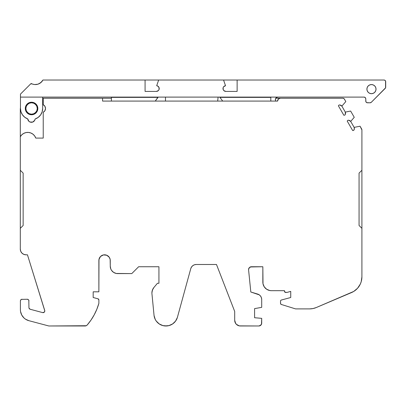 <?xml version="1.0" encoding="UTF-8"?>
<svg xmlns="http://www.w3.org/2000/svg" width="406" height="406" viewBox="0 0 406 406"><rect width="100%" height="100%" fill="white"/><g stroke="black" fill="none" stroke-linecap="round" stroke-linejoin="round"><path stroke-width="0.61" d="M98.364 298.963L98.871 299.912L98.871 303.368A56.941 56.941 0 0 1 87.214 324.993A2.847 2.847 0 0 1 85.062 325.982L86.245 325.724L87.214 324.993L90.995 320.095L94.222 314.817L96.856 309.22L98.871 303.368L98.871 299.912A1.137 1.137 0 0 0 98.029 298.811L93.177 297.512L93.177 291.818L93.177 297.512L98.029 298.811A1.137 1.137 0 0 1 98.871 299.912L98.029 298.811L93.177 297.512L93.177 291.818L98.871 291.818L98.871 260.505L98.871 291.818L93.177 291.818L98.871 291.818L98.978 259.393L100.536 256.475L103.454 254.917L106.742 255.242L109.3 257.338L110.148 259.393L110.259 266.194L110.823 269.026L111.503 270.305L113.548 272.35L116.217 273.451L131.788 273.593L138.639 266.742L158.929 266.742L158.929 283.276L157.442 283.276L153.904 287.494A8.541 8.541 0 0 0 151.971 294.025L154.052 315.482L151.971 294.025A8.541 8.541 0 0 1 153.904 287.494L152.423 290.062L151.905 292.985A8.541 8.541 0 0 0 151.971 294.025L154.052 315.482L155.224 319.365L156.285 321.1L159.203 323.917L162.897 325.592L166.937 325.937L168.942 325.592L172.636 323.917L175.554 321.105L177.371 317.482L190.795 268.533A5.694 5.694 0 0 1 196.245 264.489L216.484 264.489L234.698 311.463L234.698 320.288A5.694 5.694 0 0 0 240.388 325.982L258.855 325.982L240.388 325.982A5.694 5.694 0 0 1 234.698 320.288L235.13 322.465L236.363 324.313L239.281 325.871L258.855 325.982A2.847 2.847 0 0 0 261.703 323.135L261.703 318.35L261.703 323.135A2.847 2.847 0 0 1 258.855 325.982L259.947 325.764L261.484 324.221L261.703 318.35L254.587 317.731L261.703 318.35L254.587 317.731L254.587 308.611L254.587 317.731L254.587 308.611L261.703 307.357L254.587 308.611L261.703 307.357L261.703 299.521A5.694 5.694 0 0 0 257.658 294.071L250.817 292L248.584 269.878L250.817 292L257.658 294.071A5.694 5.694 0 0 1 261.703 299.521L261.413 297.735L260.581 296.131L259.287 294.868L250.817 292L248.584 269.878A2.847 2.847 0 0 1 251.415 266.742L262.839 266.742L263.007 283.804L264.281 286.885L266.635 289.239L269.716 290.513L271.381 290.681L284.479 290.681L284.479 291.29L284.479 290.681L271.381 290.681L284.479 290.681L284.814 292.097L286.758 292.427A1.137 1.137 0 0 0 287.052 292.391L290.742 291.401L290.742 297.512L281.368 300.024A1.137 1.137 0 0 0 281.363 300.024L280.759 300.43A1.137 1.137 0 0 0 280.759 300.435L280.587 300.755A1.137 1.137 0 0 0 280.587 300.76A1.137 1.137 0 0 1 280.587 300.75L280.526 301.12A1.137 1.137 0 0 1 281.368 300.024A1.137 1.137 0 0 0 281.363 300.024L290.742 297.512L281.368 300.024A1.137 1.137 0 0 0 280.526 301.12L280.582 303.744L281.328 304.475A1.137 1.137 0 0 1 280.526 303.389L280.526 301.12L280.526 303.389A1.137 1.137 0 0 0 281.328 304.475L295.335 308.824A1.71 1.71 0 0 0 295.842 308.9A1.71 1.71 0 0 1 295.335 308.824L281.328 304.475L295.335 308.824A1.71 1.71 0 0 0 295.842 308.9L309.59 308.9L312.996 308.555L316.264 307.54A17.082 17.082 0 0 1 309.59 308.9L312.996 308.555L316.264 307.54L353.722 291.442L357.549 288.26L360.295 284.109L361.188 281.779L361.908 276.856L361.908 228.334L359.061 225.487L359.061 173.108L361.908 170.261L361.908 129.89L360.056 126.22L354.128 127.372A2.847 2.847 0 0 1 353.692 130.362L352.677 130.554L353.692 130.362L354.326 129.001M111.386 98.237L102.571 98.237L102.571 101.084L277.567 101.084A2.847 2.847 0 0 1 280.414 98.237L278.399 99.074L277.567 101.084L102.571 101.084L102.571 98.237L111.386 98.237L43.234 98.237L43.234 104.712A4.268 4.268 0 0 1 43.234 112.264L43.234 138.091L35.784 138.091L34.652 135.939L32.962 134.188L30.846 132.99L28.481 132.432L26.05 132.564L23.756 133.381L21.787 134.807L20.3 136.731A8.541 8.541 0 0 1 35.784 138.091L43.234 138.091L35.784 138.091A8.541 8.541 0 0 0 20.3 136.731L20.3 249.117L20.731 251.294L21.97 253.141L23.817 254.374L25.994 254.811A5.694 5.694 0 0 1 20.3 249.117L20.3 228.334L20.3 249.117A5.694 5.694 0 0 0 25.994 254.811L27.456 254.811L44.721 310.443A1.71 1.71 0 0 1 42.645 312.6L30.211 309.265A1.71 1.71 0 0 1 28.943 307.616L28.816 300.303L28.445 299.75L27.238 299.247A1.71 1.71 0 0 1 28.943 300.958A1.71 1.71 0 0 0 27.238 299.247L21.457 299.379L20.533 300.303L20.401 300.958A1.71 1.71 0 0 1 22.112 299.247L21.457 299.379M275.887 101.084L275.694 100.759A2.441 2.441 0 0 1 277.805 97.1L276.085 97.816L275.557 98.607L276.085 97.816M35.043 103.281L33.962 102.703L35.992 104.058L37.352 106.088L37.829 108.488A6.263 6.263 0 0 1 31.561 114.751A6.263 6.263 0 0 1 25.299 108.488A6.263 6.263 0 0 1 31.561 102.226A6.263 6.263 0 0 1 37.829 108.488L37.448 110.63M375.672 87.386L376.022 89.127A4.552 4.552 0 0 1 371.465 93.684A4.552 4.552 0 0 1 366.912 89.127A4.552 4.552 0 0 1 371.465 84.575A4.552 4.552 0 0 1 376.022 89.127L375.672 90.873L374.687 92.35L373.21 93.334L371.465 93.684L369.724 93.334L368.247 92.35L367.257 90.873L366.912 89.127L367.257 87.386L368.247 85.91L369.724 84.92L371.465 84.575L373.21 84.92L374.687 85.91L375.672 87.386L376.022 89.127L375.672 90.873L374.687 92.35L373.21 93.334L371.465 93.684L369.724 93.334L368.247 92.35M237.134 80.018L237.134 91.406L225.837 91.406A2.847 2.847 0 0 1 222.995 88.716A2.847 2.847 0 0 1 225.523 85.732L223.559 80.018L237.134 80.018L237.134 91.406L225.837 91.406L223.884 90.629L223.254 89.756L223.138 87.655L223.665 86.722L225.523 85.732L223.559 80.018L383.99 80.018L237.134 80.018L237.134 91.406L225.837 91.406A2.847 2.847 0 0 1 222.995 88.716A2.847 2.847 0 0 1 225.523 85.732L223.559 80.018L158.655 80.018L156.686 85.732A2.847 2.847 0 0 1 159.218 88.559A2.847 2.847 0 0 1 156.371 91.406L145.079 91.406L145.079 80.018L42.95 80.018L40.869 82.591L37.966 84.179L34.677 84.544L30.836 83.737A0.568 0.568 0 0 1 31.501 83.631A8.541 8.541 0 0 0 42.95 80.018A8.541 8.541 0 0 1 31.501 83.631A0.568 0.568 0 0 0 30.836 83.737L20.462 94.111L20.462 97.1L364.065 97.1A1.71 1.71 0 0 1 365.77 98.81L365.902 101.739L366.826 102.662L370.094 102.794L371.302 102.292A1.71 1.71 0 0 1 370.094 102.794L367.481 102.794A1.71 1.71 0 0 1 365.77 101.084L365.77 98.81L365.77 101.084A1.71 1.71 0 0 0 367.481 102.794L370.094 102.794A1.71 1.71 0 0 0 371.302 102.292L385.568 87.838L385.568 81.073L384.644 80.149L383.99 80.018A1.71 1.71 0 0 1 385.7 81.728L385.7 87.188A1.71 1.71 0 0 1 385.198 88.396L371.302 102.292L385.198 88.396A1.71 1.71 0 0 0 385.7 87.188L385.7 81.728A1.71 1.71 0 0 0 383.99 80.018L158.655 80.018L156.686 85.732L157.675 86.026L159.03 87.544L159.005 89.65L158.386 90.574L156.371 91.406L145.079 91.406L145.079 80.018L42.95 80.018L158.655 80.018L145.079 80.018L158.655 80.018L156.686 85.732A2.847 2.847 0 0 1 159.218 88.559A2.847 2.847 0 0 1 156.371 91.406L145.079 91.406L145.079 80.018M25.872 108.488A5.694 5.694 0 0 1 31.561 102.794A5.694 5.694 0 0 1 37.256 108.488L36.824 106.306L35.591 104.459L33.744 103.225L31.561 102.794L29.384 103.225L27.537 104.459L26.304 106.306L25.872 108.488L26.304 110.665L27.537 112.513L29.384 113.746L31.561 114.182L33.744 113.746L35.591 112.513L36.824 110.665L37.256 108.488A5.694 5.694 0 0 1 31.561 114.182A5.694 5.694 0 0 1 25.872 108.488A5.694 5.694 0 0 1 31.561 102.794A5.694 5.694 0 0 1 37.256 108.488A5.694 5.694 0 0 1 31.561 114.182A5.694 5.694 0 0 1 25.872 108.488M36.296 105.321L34.728 103.753M28.4 103.753L26.832 105.321M26.832 111.65L28.4 113.218M34.728 113.218L36.296 111.65M348.673 120.262L350.688 121.409A2.847 2.847 0 0 0 347.881 120.298L347.206 121.074L347.881 120.298L348.673 120.262L347.881 120.298A2.847 2.847 0 0 1 350.688 121.409L354.255 117.309L350.642 111.056L345.308 112.092A2.847 2.847 0 0 1 344.872 115.076L343.857 115.274L344.872 115.076L345.293 114.406L345.308 112.092L350.642 111.056L354.255 117.309L350.642 111.056L345.308 112.092A2.847 2.847 0 0 1 344.872 115.076L343.857 115.274L338.381 105.793L343.857 115.274L338.381 105.793L339.061 105.012A2.847 2.847 0 0 1 341.862 106.128L345.826 101.571L344.126 98.739L342.918 98.237A1.71 1.71 0 0 1 344.395 99.094L345.826 101.571L344.395 99.094A1.71 1.71 0 0 0 342.918 98.237L275.745 98.237M37.707 109.706L37.829 108.488A6.263 6.263 0 0 1 31.561 114.751A6.263 6.263 0 0 1 25.299 108.488L25.776 110.884L25.299 108.488L25.776 106.088L28.085 103.281L30.343 102.342L33.962 102.703M219.905 97.1L219.905 97.374L219.905 97.1L219.905 97.374L270.812 97.374L270.812 97.1L270.812 101.084L270.812 97.1M111.386 97.1L111.386 97.374L111.386 97.1L111.386 97.374L158.056 97.374L158.056 97.1L155.265 101.084L158.056 97.1M365.77 98.81A1.71 1.71 0 0 0 364.065 97.1L20.462 97.1L20.462 108.488L20.462 94.111L30.836 83.737L20.462 94.111L20.462 97.1L364.065 97.1L365.273 97.602L365.77 98.81L365.644 98.156M42.036 81.408L39.494 83.524M367.257 90.873L366.912 89.127L367.257 87.386L368.247 85.91L369.724 84.92L371.465 84.575L373.21 84.92L374.687 85.91M20.462 97.1L20.462 108.488L20.975 111.817L22.457 114.842L24.786 117.278L27.735 118.907L28.897 121.303L30.044 122.028L32.703 122.064L34.703 120.308L35.099 119.014L38.154 117.42L40.58 114.969L42.133 111.894L42.666 108.488L42.666 97.1L42.666 108.488L42.133 111.894M37.352 110.884L35.043 113.695L31.561 114.751L28.085 113.695L25.776 110.884M28.095 120.212L27.735 118.907A3.7 3.7 0 0 0 35.099 119.014A11.104 11.104 0 0 0 42.666 108.488L42.666 97.1M29.166 114.274L30.343 114.629M37.707 107.265L37.352 106.088M25.776 106.088L25.421 107.265M350.688 121.409L354.128 127.372L350.688 121.409L354.255 117.309L350.688 121.409L354.128 127.372L360.056 126.22L361.68 129.032A1.71 1.71 0 0 1 361.908 129.89L361.908 170.261L361.908 129.89A1.71 1.71 0 0 0 361.68 129.032L360.056 126.22L354.128 127.372L354.337 128.93M341.862 106.128A2.847 2.847 0 0 0 339.061 105.012L338.381 105.793L339.061 105.012L339.852 104.981L341.862 106.128L345.308 112.092L341.862 106.128L345.826 101.571L341.862 106.128L345.308 112.092M275.451 100.17L275.557 98.607L275.369 99.536A2.441 2.441 0 0 1 277.805 97.1M270.812 97.374L219.905 97.374L222.696 101.084L219.905 97.374L270.812 97.374L270.812 101.084M217.682 101.084L218.103 97.1M165.486 97.1L165.486 101.084M158.056 97.374L111.386 97.374L111.386 101.084L111.386 97.374L158.056 97.374L155.265 101.084M20.462 108.488A11.104 11.104 0 0 0 27.735 118.907A11.104 11.104 0 0 1 20.462 108.488L20.462 107.717A11.388 11.388 0 0 0 20.3 109.625L20.3 170.261L23.147 173.108L23.147 225.487L20.3 228.334L23.147 225.487L23.147 173.108L20.3 170.261L20.3 228.334L23.147 225.487L23.147 173.108L20.3 170.261L20.3 228.334M285.616 292.427A1.137 1.137 0 0 1 284.479 291.29A1.137 1.137 0 0 0 285.616 292.427L286.758 292.427A1.137 1.137 0 0 0 287.052 292.391L290.742 291.401L290.742 297.512L290.742 291.401L287.052 292.391A1.137 1.137 0 0 1 286.758 292.427L285.616 292.427M347.881 120.298L347.206 121.074L352.677 130.554L353.692 130.362A2.847 2.847 0 0 0 354.128 127.372M324.501 98.237L280.414 98.237A2.847 2.847 0 0 0 277.567 101.084L102.571 101.084L102.571 98.237L42.666 98.237L43.234 98.237L43.234 104.712L44.899 106.281L45.513 108.488L44.899 110.691L43.234 112.264L43.234 138.091L43.234 112.264A4.268 4.268 0 0 0 43.234 104.712L43.234 98.237L42.666 98.237M33.317 121.77L32.703 122.064M22.457 114.842L20.975 111.817M20.3 136.731L20.3 109.625A11.388 11.388 0 0 1 20.462 107.717A11.388 11.388 0 0 0 20.3 109.625L20.3 170.261M20.554 311.534L21.751 315.056L24.02 317.999L25.482 319.157L28.872 320.684A11.388 11.388 0 0 1 20.401 309.676L20.401 300.958A1.71 1.71 0 0 1 22.112 299.247M359.061 173.108L359.061 225.487L361.908 228.334L361.908 170.261L359.061 173.108L359.061 225.487L361.908 228.334L361.908 170.261L359.061 173.108M347.206 121.074L352.677 130.554L347.206 121.074M28.943 307.616A1.71 1.71 0 0 0 30.211 309.265L42.645 312.6A1.71 1.71 0 0 0 44.721 310.443L27.456 254.811L25.994 254.811L27.456 254.811L44.797 310.889L44.32 312.133L42.645 312.6L30.211 309.265L29.034 308.164M25.482 319.157L28.872 320.684L48.842 325.982L86.245 325.724M110.823 269.026L110.259 266.194A7.399 7.399 0 0 0 117.659 273.593A7.399 7.399 0 0 1 110.259 266.194L110.259 260.505A5.694 5.694 0 0 0 104.565 254.811A5.694 5.694 0 0 0 98.871 260.505L99.303 258.323M138.639 266.742L131.788 273.593L117.659 273.593L131.788 273.593L138.639 266.742L158.929 266.742L158.929 283.276L157.442 283.276L158.929 283.276L158.929 266.742L138.639 266.742M191.586 266.904L192.85 265.61L194.459 264.773L196.245 264.489A5.694 5.694 0 0 0 190.795 268.533L177.371 317.482A11.957 11.957 0 0 1 154.052 315.482A11.957 11.957 0 0 0 177.371 317.482L190.795 268.533L191.586 266.904L192.85 265.61L194.459 264.773L196.245 264.489L216.484 264.489L234.698 311.463L234.698 320.288L235.658 323.45M248.787 268.503L248.568 269.589A2.847 2.847 0 0 0 248.584 269.878A2.847 2.847 0 0 1 248.568 269.589L249.401 267.579L251.415 266.742L262.839 266.742L262.839 282.14A8.541 8.541 0 0 0 271.381 290.681A8.541 8.541 0 0 1 262.839 282.14L262.839 266.742L250.324 266.96M20.401 309.676A11.388 11.388 0 0 0 28.872 320.684L48.842 325.982L85.062 325.982A2.847 2.847 0 0 0 87.214 324.993A56.941 56.941 0 0 0 98.871 303.368L98.871 299.912M309.59 308.9L295.842 308.9L309.59 308.9A17.082 17.082 0 0 0 316.264 307.54L351.505 292.584A17.082 17.082 0 0 0 361.908 276.856L361.908 170.261M343.77 98.465L343.359 98.298M23.756 133.381L21.787 134.807M21.259 252.278L21.97 253.141M44.797 310.889L44.751 311.341M28.445 299.75L27.887 299.379M22.766 316.619L24.02 317.999M90.995 320.095L94.222 314.817L96.856 309.22M101.398 255.77L103.454 254.917L105.677 254.917L107.727 255.77L109.3 257.338M110.148 259.393L110.259 266.194M114.827 273.03L116.217 273.451M153.052 288.712L152.037 291.498M160.979 324.912L162.897 325.592M164.902 325.937L168.942 325.592M236.363 324.313L239.281 325.871M258.855 325.982L260.87 325.145M284.565 291.726L285.179 292.34M280.582 303.744L280.749 304.064M248.568 269.589A2.847 2.847 0 0 1 251.415 266.742M376.022 89.127A4.552 4.552 0 0 1 371.465 93.684A4.552 4.552 0 0 1 366.912 89.127A4.552 4.552 0 0 1 371.465 84.575A4.552 4.552 0 0 1 376.022 89.127M223.559 80.018L158.655 80.018M25.299 108.488A6.263 6.263 0 0 1 31.561 102.226A6.263 6.263 0 0 1 37.829 108.488M275.694 100.759A2.441 2.441 0 0 1 275.369 99.536M27.735 118.907A3.7 3.7 0 0 0 35.099 119.014A11.104 11.104 0 0 0 42.666 108.488M219.905 97.374L222.696 101.084M111.386 97.374L111.386 101.084M234.698 320.288L234.698 311.463L216.484 264.489L196.245 264.489M316.264 307.54L351.505 292.584A17.082 17.082 0 0 0 361.908 276.856L361.908 228.334M342.918 98.237L296.375 98.237M102.571 98.237L43.234 98.237M28.872 320.684L48.842 325.982L85.062 325.982M98.871 260.505A5.694 5.694 0 0 1 104.565 254.811A5.694 5.694 0 0 1 110.259 260.505"/></g></svg>
